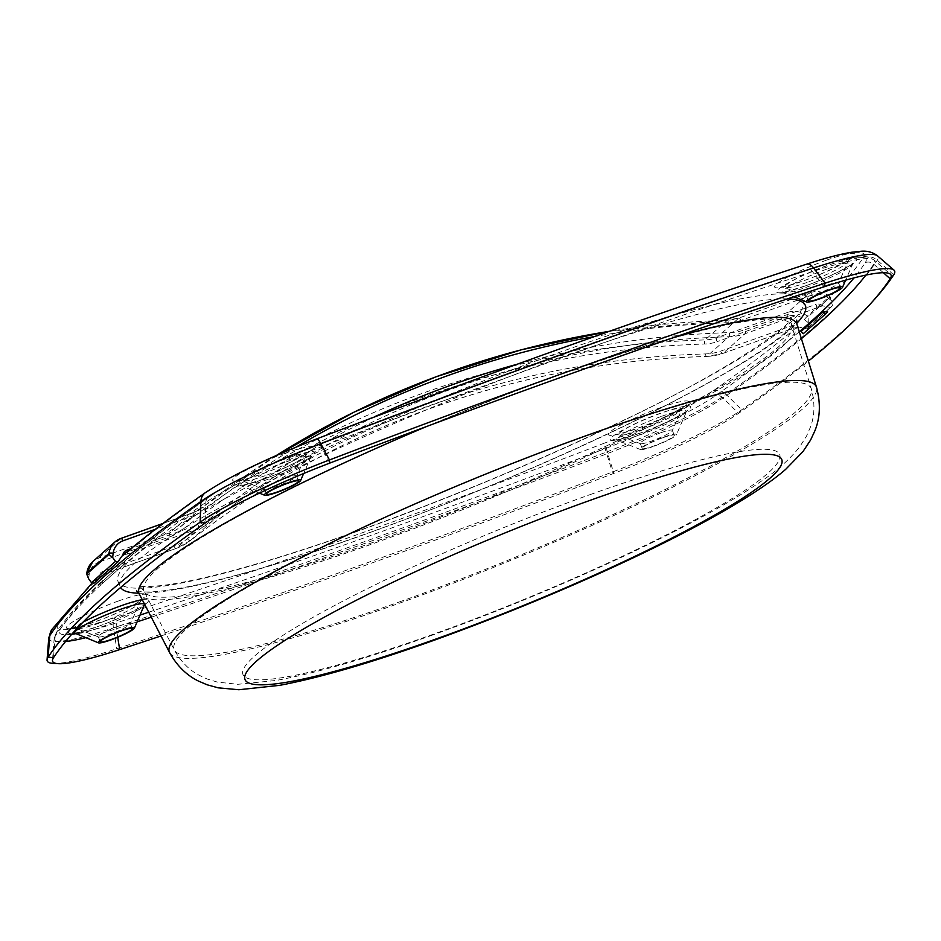 <?xml version="1.0" encoding="UTF-8"?>
<svg xmlns="http://www.w3.org/2000/svg" width="941" height="941" viewBox="0 0 941 941"><rect width="100%" height="100%" fill="white"/><g stroke="black" fill="none" stroke-linecap="round" stroke-linejoin="round"><path stroke-width="0.71" stroke-dasharray="4.71 3.53" d="M827.151 285.147A17.338 2.211 -22.3 0 1 838.478 282.747A17.338 2.211 -22.3 0 1 838.455 283.065A17.338 2.211 -22.3 0 1 817.729 293.51A17.338 2.211 -22.3 0 1 806.649 296.109A17.338 2.211 -22.3 0 1 806.402 295.897A17.338 2.211 -22.3 0 1 827.151 285.147M285.194 478.44A17.338 2.211 -22.3 0 1 296.533 476.04A17.338 2.211 -22.3 0 1 296.509 476.358A17.338 2.211 -22.3 0 1 275.784 486.803A17.338 2.211 -22.3 0 1 264.692 489.402A17.338 2.211 -22.3 0 1 264.456 489.191A17.338 2.211 -22.3 0 1 285.194 478.44M119.001 626A17.338 2.211 -22.3 0 1 130.328 623.601A17.338 2.211 -22.3 0 1 130.305 623.918A17.338 2.211 -22.3 0 1 109.579 634.363A17.338 2.211 -22.3 0 1 98.487 636.963A17.338 2.211 -22.3 0 1 98.252 636.763A17.338 2.211 -22.3 0 1 119.001 626M660.947 432.707A17.338 2.211 -22.3 0 1 672.286 430.308A17.338 2.211 -22.3 0 1 672.25 430.625A17.338 2.211 -22.3 0 1 651.537 441.07A17.338 2.211 -22.3 0 1 640.445 443.67A17.338 2.211 -22.3 0 1 640.198 443.458A17.338 2.211 -22.3 0 1 660.947 432.707M662.993 437.694A17.338 2.211 -22.3 0 1 674.332 435.295A17.338 2.211 -22.3 0 1 653.583 446.058A17.338 2.211 -22.3 0 1 642.244 448.457A17.338 2.211 -22.3 0 1 662.993 437.694M652.972 446.599A19.585 2.505 -22.3 0 1 640.445 449.539A19.585 2.505 -22.3 0 1 663.605 437.153A19.585 2.505 -22.3 0 1 676.379 434.801A19.585 2.505 -22.3 0 1 652.972 446.599M121.671 556.378L125.141 554.449A1677.58 214.407 -22.3 0 1 208.137 491.261A113.967 14.562 -22.3 0 1 316.529 439.094A1677.58 214.407 -22.3 0 1 805.755 264.609A113.967 14.562 -22.3 0 1 863.273 257.599A1677.58 214.407 -22.3 0 1 819.823 306.684L797.803 314.917A370.331 47.332 157.7 0 0 561.283 351.722A370.331 47.332 157.7 0 0 145.737 547.486A370.331 47.332 157.7 0 0 123.577 567.152L104.898 573.857A3.399 1.153 -109.6 0 0 105.039 573.775L97.217 578.103L94.018 583.161M160.993 635.963A1694.717 216.595 157.7 0 0 360.509 567.058A1694.717 216.595 157.7 0 0 613.908 473.347A131.105 16.762 157.7 0 0 738.591 413.334A1694.717 216.595 157.7 0 0 808.378 361.132M53.167 663.381A135.963 17.373 157.7 0 0 116.755 648.796A1699.575 217.218 157.7 0 0 358.274 566A1699.575 217.218 157.7 0 0 612.391 472.017A135.963 17.373 157.7 0 0 741.708 409.782A1699.575 217.218 157.7 0 0 873.413 300.579M806.919 328.891L832.456 305.637L830.244 297.156L808.084 316.823L808.448 326.95L806.919 328.891L798.474 326.939A6.799 6.328 48.4 0 0 791.981 325.68L720.782 351.075A54.39 50.673 -131.6 0 1 705.538 353.922A984.345 917.11 48.4 0 0 187.424 538.722A54.39 50.673 -131.6 0 1 174.038 546.074A3.399 1.153 -109.6 0 0 176.108 548.462A3.399 1.153 -109.6 0 0 176.238 548.38L198.398 528.701L127.2 554.096A3.399 1.153 -109.6 0 0 127.317 551.649M125.141 554.449L127.2 554.096M827.586 311.765L803.755 332.914L800.991 331.55M798.768 327.174L794.18 327.974L775.643 334.596A370.331 47.332 157.7 0 0 797.803 314.917L745.143 333.702A57.789 53.837 -131.6 0 1 728.946 336.725A980.945 913.934 48.4 0 0 212.631 520.879A57.789 53.837 -131.6 0 1 198.398 528.701A3.399 1.153 -109.6 0 0 198.045 524.76L130.87 548.721M791.981 325.68A3.399 1.153 -109.6 0 0 794.051 328.056L794.18 327.974A3.399 1.153 -109.6 0 1 794.051 328.056L722.841 353.451A3.399 1.153 -109.6 0 0 722.982 353.369L745.143 333.702A3.399 1.153 -109.6 0 0 744.79 329.762A54.39 50.673 -131.6 0 1 729.546 332.608A984.345 917.11 48.4 0 0 516.891 364.332M819.823 306.684L822.775 305.86L830.927 307.578M71.704 634.293A113.967 14.562 -22.3 0 1 60.153 629.458A1677.58 214.407 -22.3 0 1 210.184 496.26A8.163 7.046 55 0 0 208.573 497.06C175.955 519.914 147.984 541.216 124.671 560.965L99.452 584.114L124.683 560.989L124.306 564.059A3.399 0.953 -173 0 0 124.435 563.847A3.399 0.953 -173 0 0 123.283 562.965M803.755 332.914L803.261 333.737M99.452 584.114A3.399 0.953 -173 0 0 102.146 583.738L124.306 564.059M831.809 300.991L828.386 298.156L829.633 296.356L830.609 297.168L829.433 296.486A20.396 18.996 48.4 0 0 809.954 292.71L738.744 318.105L716.583 337.772A40.792 38.005 -131.6 0 1 705.162 339.913A997.942 929.779 48.4 0 0 179.884 527.266A40.792 38.005 -131.6 0 1 169.851 532.782L98.64 558.178A20.396 18.996 48.4 0 0 92.771 561.636M808.448 326.95L832.456 305.637M85.819 637.669A121.26 15.503 157.7 0 0 116.343 628.717A8.163 3.987 71.8 0 1 117.672 622.46A113.967 14.562 -22.3 0 1 76.009 633.658M799.262 331.785A1677.58 214.407 -22.3 0 1 715.289 395.796A113.967 14.562 -22.3 0 1 606.898 447.975A1677.58 214.407 -22.3 0 1 356.063 540.734A1677.58 214.407 -22.3 0 1 148.713 612.215M139.997 615.108A1677.58 214.407 -22.3 0 1 117.672 622.46M117.719 637.304L116.343 628.717A1684.872 215.336 157.7 0 0 137.092 621.883M151.278 617.178A1684.872 215.336 157.7 0 0 355.78 546.639A1684.872 215.336 157.7 0 0 607.698 453.468A121.26 15.503 157.7 0 0 723.029 397.949A1684.872 215.336 157.7 0 0 801.403 338.678M329.773 463.09L321.163 446.869A121.26 15.503 157.7 0 0 205.832 502.376A1684.872 215.336 157.7 0 0 55.154 636.163A121.26 15.503 157.7 0 0 54.178 638.551A121.26 15.503 157.7 0 0 65.541 641.515M865.873 275.101A1684.872 215.336 157.7 0 0 873.718 264.174A121.26 15.503 157.7 0 0 873.93 259.928A121.26 15.503 157.7 0 0 812.518 271.62A1684.872 215.336 157.7 0 0 573.093 353.698A1684.872 215.336 157.7 0 0 321.163 446.869A8.163 1.482 69.1 0 0 318.74 443.952C274.607 460.761 228.698 482.792 208.573 497.06A8.163 7.046 55 0 0 205.832 502.376L205.091 523.114M827.927 268.726A37.593 4.799 -22.3 0 1 852.44 264.221A37.593 4.799 -22.3 0 1 807.507 286.864A37.593 4.799 -22.3 0 1 783.453 292.51A37.593 4.799 -22.3 0 1 827.927 268.726M805.037 286.052A43.368 5.54 157.7 0 0 855.228 261.904A43.368 5.54 157.7 0 0 828.598 265.139A43.368 5.54 157.7 0 0 778.407 289.299A43.368 5.54 157.7 0 0 805.037 286.052M285.97 462.019A37.593 4.799 -22.3 0 1 310.483 457.514A37.593 4.799 -22.3 0 1 265.55 480.157A37.593 4.799 -22.3 0 1 241.508 485.803A37.593 4.799 -22.3 0 1 285.97 462.019M263.08 479.357A43.368 5.54 157.7 0 0 313.271 455.197A43.368 5.54 157.7 0 0 286.64 458.432A43.368 5.54 157.7 0 0 236.45 482.592A43.368 5.54 157.7 0 0 263.08 479.357M73.974 633.011C72.175 634.21 79.926 632.105 97.217 626.718C120.895 618.731 147.267 603.922 144.985 603.899L144.291 605.075A37.593 4.799 -22.3 0 1 99.346 627.718A37.593 4.799 -22.3 0 1 75.304 633.364M75.021 633.258A43.368 5.54 157.7 0 0 96.876 626.918A43.368 5.54 157.7 0 0 144.408 604.804M144.761 604.557A43.368 5.54 157.7 0 0 142.232 599.664M661.723 416.287A37.593 4.799 -22.3 0 1 686.236 411.782A37.593 4.799 -22.3 0 1 641.303 434.424A37.593 4.799 -22.3 0 1 617.261 440.07A37.593 4.799 -22.3 0 1 661.723 416.287M638.833 433.613A43.368 5.54 157.7 0 0 689.024 409.464A43.368 5.54 157.7 0 0 662.393 412.699A43.368 5.54 157.7 0 0 612.203 436.859A43.368 5.54 157.7 0 0 638.833 433.613M169.58 652.56A349.629 44.686 157.7 0 0 397.867 603.757A349.629 44.686 157.7 0 0 816.494 387.233M426.638 426.496A355.427 45.427 -22.3 0 1 564.424 372.836A355.427 45.427 -22.3 0 1 674.815 337.16M796.898 324.163A355.427 45.427 -22.3 0 1 371.33 544.274A355.427 45.427 -22.3 0 1 139.244 593.889M138.833 593.195A370.331 47.332 157.7 0 0 362.144 535.347A370.331 47.332 157.7 0 0 796.698 323.386M787.476 298.885A370.331 47.332 157.7 0 0 563.33 356.71A370.331 47.332 157.7 0 0 120.589 587.49M48.756 638.127A126.129 16.115 157.7 0 0 113.426 627.894A1689.742 215.959 157.7 0 0 353.545 545.58A1689.742 215.959 157.7 0 0 606.192 452.139A13.597 2.47 69.1 0 1 604.851 442.976A1677.58 214.407 -22.3 0 1 354.016 535.747A1677.58 214.407 -22.3 0 1 115.625 617.472A113.967 14.562 -22.3 0 1 58.107 624.471A1677.58 214.407 -22.3 0 1 101.557 575.386M826.551 260.151A43.368 5.54 157.7 0 0 776.36 284.311A43.368 5.54 157.7 0 0 802.991 281.065A43.368 5.54 157.7 0 0 853.181 256.905A43.368 5.54 157.7 0 0 826.551 260.151M807.096 282.406A33.747 4.317 -22.3 0 1 785.512 287.476A33.747 4.317 -22.3 0 1 825.433 266.127A33.747 4.317 -22.3 0 1 847.441 262.08A33.747 4.317 -22.3 0 1 807.096 282.406M284.594 453.444A43.368 5.54 157.7 0 0 234.403 477.605A43.368 5.54 157.7 0 0 261.033 474.358A43.368 5.54 157.7 0 0 311.224 450.21A43.368 5.54 157.7 0 0 284.594 453.444M265.15 475.699A33.747 4.317 -22.3 0 1 243.566 480.769A33.747 4.317 -22.3 0 1 283.476 459.42A33.747 4.317 -22.3 0 1 305.484 455.373A33.747 4.317 -22.3 0 1 265.15 475.699M118.39 601.005A43.368 5.54 157.7 0 0 68.199 625.165A43.368 5.54 157.7 0 0 94.829 621.919A43.368 5.54 157.7 0 0 145.02 597.77A43.368 5.54 157.7 0 0 118.39 601.005M98.946 623.26A33.747 4.317 -22.3 0 1 77.362 628.329A33.747 4.317 -22.3 0 1 117.284 606.98A33.747 4.317 -22.3 0 1 139.292 602.934A33.747 4.317 -22.3 0 1 98.946 623.26M660.347 407.712A43.368 5.54 157.7 0 0 610.156 431.872A43.368 5.54 157.7 0 0 636.786 428.625A43.368 5.54 157.7 0 0 686.977 404.465A43.368 5.54 157.7 0 0 660.347 407.712M640.903 429.966A33.747 4.317 -22.3 0 1 619.307 435.036A33.747 4.317 -22.3 0 1 659.229 413.687A33.747 4.317 -22.3 0 1 681.237 409.641A33.747 4.317 -22.3 0 1 640.903 429.966M399.16 602.017A344.206 43.992 157.7 0 0 811.295 388.856A344.206 43.992 157.7 0 0 586.161 435.989A344.206 43.992 157.7 0 0 174.403 650.066A344.206 43.992 157.7 0 0 399.16 602.017M590.136 494.601A290.028 37.064 -22.3 0 1 768.244 472.923A290.028 37.064 -22.3 0 1 432.566 634.505A290.028 37.064 -22.3 0 1 254.446 656.183A290.028 37.064 -22.3 0 1 590.136 494.601M372.624 542.534A350.017 44.733 -22.3 0 1 144.079 591.395A350.017 44.733 -22.3 0 1 562.777 373.706A350.017 44.733 -22.3 0 1 791.71 325.786A350.017 44.733 -22.3 0 1 372.624 542.534M187.424 538.722A3.399 1.235 -128 0 0 190.447 540.569A3.399 1.235 -128 0 0 190.47 540.557A57.789 53.837 -131.6 0 1 176.238 548.38L123.577 567.152A370.331 47.332 157.7 0 0 360.097 530.348A370.331 47.332 157.7 0 0 775.643 334.596L722.982 353.369A57.789 53.837 -131.6 0 1 706.785 356.404L728.946 336.725A3.399 0.976 -91.7 0 0 729.546 332.608M606.898 447.975A8.163 1.482 69.1 0 0 607.698 453.468L613.908 473.347L612.391 472.017L606.192 452.139A126.129 16.115 157.7 0 0 726.146 394.397L741.708 409.782L738.591 413.334L723.029 397.949A8.163 7.046 55 0 0 715.289 395.796M883.352 272.725L873.718 264.174A8.163 7.951 33.3 0 0 865.32 262.598A1677.58 214.407 -22.3 0 1 853.981 277.913M119.683 649.619L116.755 648.796L113.426 627.894A13.597 6.646 71.8 0 1 115.625 617.472M796.239 327.621A1677.58 214.407 -22.3 0 1 713.243 390.809A113.967 14.562 -22.3 0 1 604.851 442.976M713.243 390.809A13.597 11.739 55 0 1 726.146 394.397A1689.742 215.959 157.7 0 0 877.271 260.234A126.129 16.115 157.7 0 0 877.494 255.823M893.715 274.831L877.271 260.234A13.597 13.256 33.3 0 0 863.273 257.599M58.107 624.471A13.597 13.256 33.3 0 0 51.861 629.482M208.137 491.261A13.597 11.739 55 0 0 205.456 492.602M805.755 264.609A13.597 6.646 71.8 0 1 806.637 264.162M210.184 496.26A113.967 14.562 -22.3 0 1 318.576 444.081A1677.58 214.407 -22.3 0 1 807.801 269.596A113.967 14.562 -22.3 0 1 865.32 262.598M83.008 622.166A43.368 5.54 157.7 0 0 72.304 633.622M823.998 286.817L812.518 271.62A8.163 3.987 71.8 0 0 808.331 269.326C653.407 320.175 490.214 378.388 318.74 443.952A8.163 1.482 69.1 0 0 318.576 444.081M60.153 629.458A8.163 7.951 33.3 0 0 55.154 636.163L53.519 657.677M807.801 269.596A8.163 3.987 71.8 0 1 808.331 269.326C827.151 263.162 842.219 259.198 853.546 257.458L862.356 256.67C864.567 255.881 868.425 256.975 873.93 259.928L890.386 274.184M102.534 580.668L102.146 583.738M86.772 573.563A3.399 0.953 -173 0 0 89.16 574.563L88.642 578.797M174.038 546.074L102.84 571.469A6.799 6.328 48.4 0 0 98.899 576.445A3.399 0.953 -173 0 0 99.323 576.527M121.095 538.393L98.64 558.178A3.399 1.153 -109.6 0 0 98.993 562.118A16.997 15.832 48.4 0 0 89.16 574.563M102.84 571.469A3.399 1.153 -109.6 0 0 104.898 573.857L176.108 548.462L190.447 540.569C335.008 426.991 517.574 361.862 706.562 356.498A3.399 0.976 -91.7 0 0 706.785 356.404A980.945 913.934 48.4 0 0 190.47 540.557L212.631 520.879A3.399 1.235 -128 0 0 211.431 517.397A54.39 50.673 -131.6 0 1 198.045 524.76M296.356 446.975A994.543 926.603 48.4 0 0 205.091 509.422A44.192 41.169 -131.6 0 1 194.211 515.409A3.399 1.153 -109.6 0 0 192.14 513.021A3.399 1.153 -109.6 0 0 191.999 513.104L169.851 532.782A3.399 1.153 -109.6 0 0 170.203 536.723L98.993 562.118M205.091 509.422A3.399 1.235 -128 0 0 202.068 507.564A3.399 1.235 -128 0 0 202.044 507.587A40.792 38.005 -131.6 0 1 191.999 513.104L163.005 523.443M194.211 515.409L155.406 529.242M276.242 455.538A997.942 929.779 48.4 0 0 202.044 507.587L179.884 527.266A3.399 1.235 -128 0 0 181.084 530.736A44.192 41.169 -131.6 0 1 170.203 536.723M828.386 298.156A16.997 15.832 48.4 0 0 812.154 295.004L740.943 320.399A44.192 41.169 -131.6 0 1 728.569 322.716A3.399 0.976 -91.7 0 0 727.546 320.14A3.399 0.976 -91.7 0 0 727.311 320.246L705.162 339.913A3.399 0.976 -91.7 0 0 704.562 344.03A994.543 926.603 48.4 0 0 181.084 530.736M740.943 320.399A3.399 1.153 -109.6 0 0 738.885 318.023A3.399 1.153 -109.6 0 0 738.744 318.105A40.792 38.005 -131.6 0 1 727.311 320.246A997.942 929.779 48.4 0 0 609.239 331.35M728.569 322.716A994.543 926.603 48.4 0 0 594.489 336.56M374.377 417.004A984.345 917.11 48.4 0 0 211.431 517.397M705.538 353.922A3.399 0.976 -91.7 0 0 706.562 356.498L722.841 353.451A3.399 1.153 -109.6 0 1 720.782 351.075M812.154 295.004A3.399 1.153 -109.6 0 0 810.083 292.627A3.399 1.153 -109.6 0 0 809.954 292.71L787.793 312.377L716.583 337.772A3.399 1.153 -109.6 0 0 716.936 341.712A44.192 41.169 -131.6 0 1 704.562 344.03M609.58 331.232L727.546 320.14L738.885 318.023L810.083 292.627C817.07 290.404 823.587 291.651 829.633 296.356L807.272 316.164A20.396 18.996 48.4 0 0 787.793 312.377A3.399 1.153 -109.6 0 0 788.146 316.317L716.936 341.712M816.341 308.307A3.399 1.153 -109.6 0 0 815.988 304.366L744.79 329.762M808.084 316.823L807.272 316.164L804.379 319.47A16.997 15.832 48.4 0 0 788.146 316.317M822.222 305.943L822.481 305.625A6.799 6.328 48.4 0 0 815.988 304.366M807.801 322.304L804.379 319.47M840.525 287.734L838.478 282.747M298.579 481.027L296.533 476.04M132.375 628.588L130.328 623.601M674.332 435.295L672.286 430.308M793.863 296.768L782.136 292.157C780.336 293.345 788.076 291.251 805.367 285.864C829.045 277.877 855.416 263.068 853.134 263.033L845.606 280.183M259.445 493.143L240.178 485.45C238.379 486.638 246.13 484.544 263.409 479.157C287.087 471.17 313.459 456.361 311.189 456.338L303.637 473.511M640.445 449.539L615.932 439.718C614.132 440.906 621.872 438.812 639.162 433.425C662.84 425.438 689.212 410.629 686.942 410.605L676.379 434.801M136.516 590.877L145.385 591.971C152.219 592.112 161.699 591.23 173.826 589.313C218.371 581.926 281.347 563.812 362.744 534.982C500.824 486.109 663.723 412.052 743.261 362.203C759.869 351.899 772.832 342.912 782.171 335.231C788.852 329.644 793.263 325.327 795.38 322.293L796.733 320.105M806.649 296.109L782.171 286.723C782.806 286.205 779.936 288.64 803.543 280.736C825.316 273.478 851.664 258.928 849.288 259.198L838.455 283.065M264.692 489.402L240.226 480.016C240.849 479.498 237.991 481.933 261.586 474.029C283.37 466.771 309.707 452.221 307.342 452.492L296.509 476.358M98.487 636.963L74.021 627.576C74.645 627.059 71.787 629.494 95.382 621.589C117.166 614.332 143.502 599.782 141.138 600.052L130.305 623.918M640.445 443.67L615.979 434.283C616.602 433.766 613.744 436.201 637.339 428.296C659.123 421.039 685.46 406.488 683.084 406.759L672.25 430.625M430.366 635.822C554.755 591.595 697.634 525.666 760.528 481.71C775.89 471.7 788.899 460.161 799.532 447.104L806.555 436.059L810.436 427.108C814.788 415.522 815.071 402.772 811.295 388.856L791.71 325.786C791.028 320.575 791.04 317.952 791.746 317.929C791.487 325.751 720.183 375.294 623.295 420.38C539.393 460.678 451.939 497.166 360.921 529.854C298.332 552.108 245.848 568.117 203.491 577.88C186.236 581.82 171.909 584.408 160.523 585.655C140.185 587.631 137.915 585.525 138.527 585.831C139.056 585.361 140.903 587.208 144.079 591.395L174.403 650.066C180.66 661.37 188.8 669.71 198.833 675.097L206.914 678.908L217.406 682.107L237.861 684.307L276.089 680.472C316.176 673.097 367.602 658.218 430.366 635.822M92.253 582.82L97.217 578.092M101.275 581.75C81.467 600.252 66.517 617.155 56.413 632.47L54.178 638.551L52.473 660.264M642.244 448.457L640.198 443.458M100.299 641.75L98.252 636.763M266.503 494.19L264.456 489.191M808.448 300.897L806.402 295.897M124.8 560.883L124.435 563.847M276.207 455.55L202.068 507.564L192.14 513.021L163.087 523.384"/><path stroke-width="1.41" d="M829.197 290.134A17.338 2.211 -22.3 0 1 840.525 287.734A17.338 2.211 -22.3 0 1 819.776 298.497A17.338 2.211 -22.3 0 1 808.448 300.897A17.338 2.211 -22.3 0 1 829.197 290.134M287.24 483.427A17.338 2.211 -22.3 0 1 298.579 481.027A17.338 2.211 -22.3 0 1 277.83 491.79A17.338 2.211 -22.3 0 1 266.503 494.19A17.338 2.211 -22.3 0 1 287.24 483.427M121.048 630.988A17.338 2.211 -22.3 0 1 132.375 628.588A17.338 2.211 -22.3 0 1 111.626 639.351A17.338 2.211 -22.3 0 1 100.299 641.75A17.338 2.211 -22.3 0 1 121.048 630.988M808.378 361.132A1694.717 216.595 157.7 0 0 869.919 304.449A1694.717 216.595 157.7 0 0 890.162 278.771A131.105 16.762 157.7 0 0 890.386 274.184A131.105 16.762 157.7 0 0 823.998 286.817A1694.717 216.595 157.7 0 0 583.161 369.378A1694.717 216.595 157.7 0 0 329.773 463.09A131.105 16.762 157.7 0 0 205.091 523.114A1694.717 216.595 157.7 0 0 53.519 657.677A131.105 16.762 157.7 0 0 52.473 660.264A131.105 16.762 157.7 0 0 58.366 663.676A131.105 16.762 157.7 0 0 119.683 649.619A1694.717 216.595 157.7 0 0 160.993 635.963M819.164 299.038A19.585 2.505 -22.3 0 1 806.637 301.979A19.585 2.505 -22.3 0 1 829.809 289.593A19.585 2.505 -22.3 0 1 842.583 287.24A19.585 2.505 -22.3 0 1 819.164 299.038M277.219 492.331A19.585 2.505 -22.3 0 1 264.692 495.284A19.585 2.505 -22.3 0 1 287.864 482.886A19.585 2.505 -22.3 0 1 300.626 480.533A19.585 2.505 -22.3 0 1 277.219 492.331M111.014 639.892A19.585 2.505 -22.3 0 1 98.487 642.844A19.585 2.505 -22.3 0 1 121.66 630.446A19.585 2.505 -22.3 0 1 134.434 628.094A19.585 2.505 -22.3 0 1 111.014 639.892M869.919 304.449L873.413 300.579A1699.575 217.218 157.7 0 0 893.715 274.831A135.963 17.373 157.7 0 0 893.95 270.067A135.963 17.373 157.7 0 0 825.092 283.182A1699.575 217.218 157.7 0 0 583.573 365.978A1699.575 217.218 157.7 0 0 329.456 459.961A135.963 17.373 157.7 0 0 200.139 522.196A1699.575 217.218 157.7 0 0 48.144 657.147A135.963 17.373 157.7 0 0 47.05 659.829A135.963 17.373 157.7 0 0 53.167 663.381L58.366 663.676M823.152 311.871L827.586 311.765L825.622 313.929L823.152 311.871L800.991 331.55L803.261 333.737L825.622 313.929M91.489 582.667L88.642 578.797L86.713 574.116L108.874 554.437L112.649 557.484L115.496 561.354L91.489 582.667L94.018 583.161L118.025 561.848L121.671 556.378C145.043 536.629 172.968 515.362 205.456 492.602A13.597 11.739 55 0 0 200.892 501.471A1689.742 215.959 157.7 0 0 49.767 635.634L48.144 657.147L53.519 657.677M155.406 529.242L123 540.804A16.997 15.832 48.4 0 0 113.167 553.249A3.399 0.953 -173 0 0 108.991 553.437L86.831 573.116A20.396 18.996 48.4 0 1 92.771 561.636L86.831 573.116A3.399 0.953 -173 0 0 86.701 573.328A3.399 0.953 -173 0 0 86.772 573.563M118.025 561.848L115.496 561.354M148.713 612.215A1677.58 214.407 -22.3 0 1 139.997 615.108M137.092 621.883A1684.872 215.336 157.7 0 0 151.278 617.178M98.487 642.844L75.304 633.364A37.593 4.799 -22.3 0 1 119.778 609.58A37.593 4.799 -22.3 0 1 144.291 605.075L144.985 603.899M142.232 599.664A43.368 5.54 157.7 0 0 120.436 605.992A43.368 5.54 157.7 0 0 83.008 622.166M434.613 639.492A290.028 37.064 -22.3 0 1 256.493 661.17A290.028 37.064 -22.3 0 1 592.183 499.6A290.028 37.064 -22.3 0 1 770.291 477.922A290.028 37.064 -22.3 0 1 434.613 639.492M587.819 435.107A349.629 44.686 157.7 0 0 169.58 652.56C176.943 665.769 186.577 675.273 198.492 681.084L207.032 684.754L218.1 687.824L238.849 689.741L279.83 685.319C319.964 677.661 370.754 662.876 432.201 640.939C573.845 590.089 731.675 516.409 785.664 469.359L802.991 451.539L810.554 440.117L814.835 430.919C820.234 417.792 820.787 403.23 816.494 387.233A349.629 44.686 157.7 0 0 587.819 435.107M674.815 337.16A355.427 45.427 -22.3 0 1 796.898 324.163L796.733 320.105M796.698 323.386A370.331 47.332 157.7 0 0 787.476 298.885M169.58 652.56L139.244 593.889A355.427 45.427 -22.3 0 1 426.638 426.496M823.998 286.817L825.092 283.182L813.624 267.973A1689.742 215.959 157.7 0 0 573.492 350.287A1689.742 215.959 157.7 0 0 320.846 443.729A126.129 16.115 157.7 0 0 200.892 501.471L200.139 522.196L205.091 523.114M853.981 277.913A1677.58 214.407 -22.3 0 1 799.262 331.785M801.403 338.678A1684.872 215.336 157.7 0 0 865.873 275.101M329.773 463.09L329.456 459.961L320.846 443.729A13.597 2.47 69.1 0 0 316.788 438.871C488.344 373.271 651.631 315.035 806.637 264.162A13.597 6.646 71.8 0 1 813.624 267.973A126.129 16.115 157.7 0 1 877.494 255.823L893.95 270.067M883.352 272.725L890.162 278.771L893.715 274.831M48.756 638.127L51.861 629.482A13.597 13.256 33.3 0 0 49.767 635.634A126.129 16.115 157.7 0 0 48.756 638.127L47.05 659.829M76.009 633.658A113.967 14.562 -22.3 0 1 71.704 634.293M72.304 633.622A43.368 5.54 157.7 0 0 75.021 633.258M120.589 587.49A370.331 47.332 157.7 0 0 138.833 593.195M117.719 637.304L119.683 649.619M65.541 641.515A121.26 15.503 157.7 0 0 85.819 637.669M803.461 333.608L800.991 331.55M123 540.804A3.399 1.153 -109.6 0 0 120.942 538.417A3.399 1.153 -109.6 0 0 120.801 538.499A20.396 18.996 48.4 0 0 114.931 541.969A20.396 18.996 48.4 0 0 108.991 553.437L108.874 554.437M113.167 553.249L112.649 557.484M127.317 551.649A3.399 1.153 -109.6 0 0 126.847 550.156A6.799 6.328 48.4 0 0 122.906 555.131M163.005 523.443L121.095 538.393M130.87 548.721L126.847 550.156M609.239 331.35A997.942 929.779 48.4 0 0 276.242 455.538M594.489 336.56A994.543 926.603 48.4 0 0 296.356 446.975M516.891 364.332A984.345 917.11 48.4 0 0 374.377 417.004M806.637 301.979L793.863 296.768M264.692 495.284L259.445 493.143M51.861 629.482L92.253 582.82M205.456 492.602C230.71 475.828 267.82 457.914 316.788 438.871M806.637 264.162C824.986 258.14 839.972 254.164 851.593 252.259L861.144 251.259C867.39 250.718 872.848 252.247 877.494 255.823M816.494 387.233L796.898 324.163M139.244 593.889L136.516 590.877M134.434 628.094L144.291 605.075M300.626 480.533L303.637 473.511M842.583 287.24L845.606 280.183M92.771 561.636L114.931 541.969L120.942 538.417L163.087 523.384M276.207 455.55L353.898 412.217L435.871 376.847L521.349 349.77L609.58 331.232"/></g></svg>

